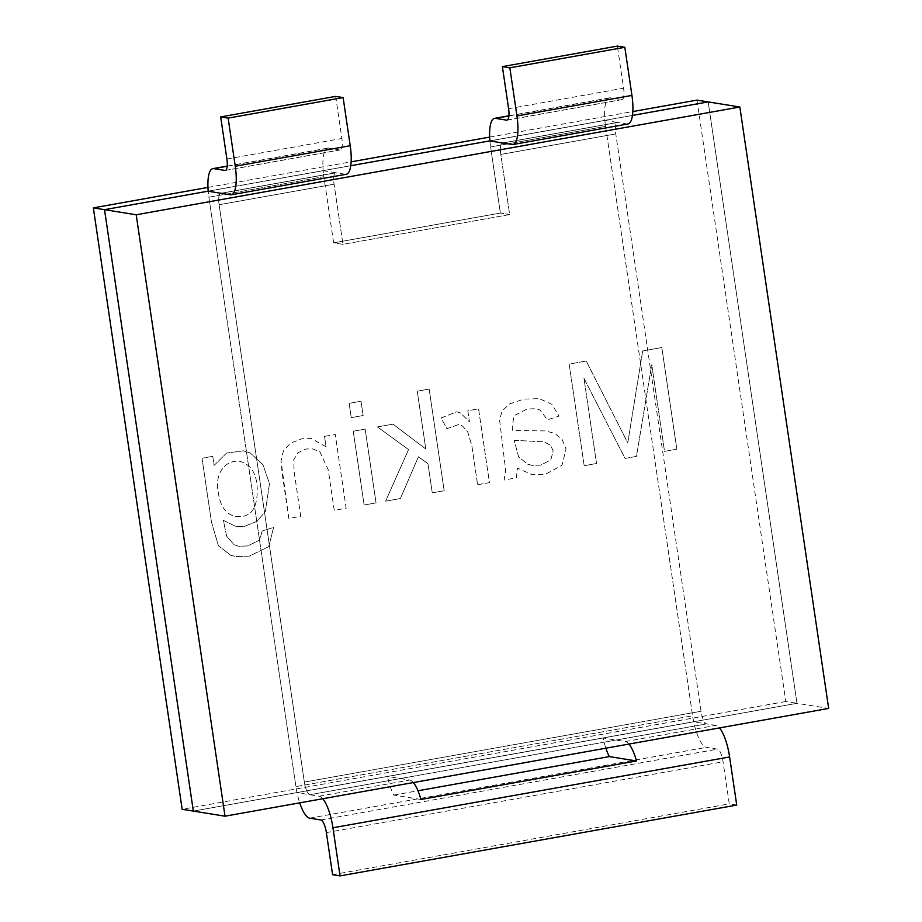 <?xml version="1.0" encoding="UTF-8"?>
<svg xmlns="http://www.w3.org/2000/svg" width="922" height="922" viewBox="0 0 922 922"><rect width="100%" height="100%" fill="white"/><g stroke="black" fill="none" stroke-linecap="round" stroke-linejoin="round"><path stroke-width="0.69" stroke-dasharray="4.61 3.46" d="M627.974 123.974A30.541 8.955 79.9 0 1 627.052 123.986L617.728 122.476L502.755 143.014A12.216 3.584 -100.1 0 0 502.386 143.014A12.216 3.584 -100.1 0 0 500.796 154.435L509.682 214.572L342.961 244.342L334.075 184.204A12.216 3.584 79.9 0 1 335.654 172.771A12.216 3.584 79.9 0 1 336.034 172.771L323.173 170.697A30.541 8.955 79.9 0 0 323.876 176.69L333.637 242.843L500.369 213.074L490.596 146.921L605.581 126.395A30.541 8.955 79.9 0 1 604.878 120.413L617.728 122.476A12.216 3.584 -100.1 0 0 617.36 122.488A12.216 3.584 -100.1 0 0 615.781 133.909L701.043 711.265A12.216 3.584 -100.1 0 0 706.54 723.897L715.864 725.395A30.541 8.955 79.9 0 1 719.483 727.907M502.755 143.014L617.728 122.476A12.216 3.584 -100.1 0 0 617.36 122.488L502.386 143.014A12.216 3.584 -100.1 0 0 500.796 154.435L509.682 214.572L342.961 244.342L333.637 242.843L500.369 213.074L490.596 146.921L605.581 126.395L692.606 715.772L605.581 126.395A30.541 8.955 79.9 0 1 609.523 97.824A30.541 8.955 79.9 0 1 610.456 97.824L621.635 99.622A12.216 3.584 -100.1 0 0 622.004 99.622A12.216 3.584 -100.1 0 0 623.583 88.201L617.371 46.1M220.681 193.309L335.654 172.771L220.681 193.309A12.216 3.584 -100.1 0 0 219.102 204.73L304.352 782.087A12.216 3.584 -100.1 0 0 309.861 794.718L296.999 792.643A30.541 8.955 79.9 0 1 295.927 786.593L208.891 197.216L323.876 176.69L333.637 242.843L342.961 244.342L334.075 184.204A12.216 3.584 79.9 0 1 335.654 172.771A12.216 3.584 79.9 0 1 336.034 172.771L221.05 193.297A12.216 3.584 -100.1 0 0 220.681 193.309A12.216 3.584 -100.1 0 0 219.102 204.73L304.352 782.087A12.216 3.584 -100.1 0 0 309.861 794.718L319.173 796.216A30.541 8.955 79.9 0 1 322.792 798.729M335.666 96.395L341.878 138.496A12.216 3.584 79.9 0 1 340.299 149.917A12.216 3.584 79.9 0 1 339.93 149.917L328.751 148.119A30.541 8.955 79.9 0 0 327.817 148.119A30.541 8.955 79.9 0 0 323.876 176.69L208.891 197.216A30.541 8.955 79.9 0 1 208.188 191.234A30.541 8.955 79.9 0 0 208.891 197.216L295.927 786.593L692.606 715.772A30.541 8.955 79.9 0 0 693.69 721.822L706.54 723.897A12.216 3.584 -100.1 0 1 701.043 711.265L615.781 133.909A12.216 3.584 -100.1 0 1 617.36 122.488L502.386 143.014M208.188 191.234L323.173 170.697M489.893 140.939A30.541 8.955 -100.1 0 0 490.596 146.921A30.541 8.955 -100.1 0 1 489.893 140.939L604.878 120.413M509.682 214.572L500.369 213.074L509.682 214.572M296.999 792.643L693.69 721.822M696.986 100.106L785.798 701.515L796.977 703.313L708.177 101.904L796.977 703.313L193.332 811.083L796.977 703.313L828.659 708.419M208.188 191.165L350.763 165.718L208.188 191.165M489.893 140.87L632.469 115.423L489.893 140.87M319.173 796.216L409.725 780.047L400.402 778.548L616 740.055L603.138 737.98A30.541 8.955 -100.1 0 0 605.858 748.203M628.931 744.077A30.541 8.955 -100.1 0 0 625.312 741.565L616 740.055L706.54 723.897L309.861 794.718L400.402 778.548L387.551 776.474L603.138 737.98M736.724 805.079L729.267 803.88L723.055 761.779A12.216 3.584 -100.1 0 0 717.547 749.148L706.367 747.35A30.541 8.955 79.9 0 1 692.606 715.772L295.927 786.593A30.541 8.955 79.9 0 0 299.719 802.855M420.928 799.466L393.752 795.087A30.541 8.955 79.9 0 1 387.551 776.474M393.752 795.087L417.977 790.765M221.05 193.297L336.034 172.771L345.347 174.281A30.541 8.955 79.9 0 0 346.28 174.27M409.725 780.047A30.541 8.955 79.9 0 1 413.344 782.571M332.588 874.701L729.267 803.88M326.054 446.859L311.486 438.561L301.817 438.757L290.453 443.217L283.365 450.939L281.037 460.873L282.12 473.113L288.817 518.464L300.722 516.332L294.083 471.396L293.749 459.709L297.841 452.794L305.92 448.991L312.454 448.841L319.876 451.78L328.278 470.013L334.237 510.35L346.142 508.229L335.239 434.446L324.509 436.371L326.077 446.859L311.509 438.572L301.828 438.757L290.476 443.217L283.377 450.939L281.06 460.873L288.828 518.464L300.733 516.332L294.106 471.396L293.772 459.709L297.864 452.806L305.931 449.002L312.477 448.841L319.888 451.792L328.301 470.013L334.237 510.35L346.153 508.229L335.262 434.458L324.509 436.371M324.521 436.371L326.077 446.859M364.144 505.014L376.049 502.893L365.158 429.122L353.253 431.242L364.121 505.014L376.026 502.893L365.135 429.11L353.23 431.242L364.121 505.014M351.236 417.643L363.141 415.511L361.032 401.231L349.127 403.352L351.236 417.643L363.13 415.511L361.021 401.231L349.115 403.352L351.224 417.631M432.268 492.855L444.173 490.723L429.168 389.072L417.263 391.193L425.791 448.991L392.979 424.155L377.444 426.921L408.55 449.579L385.627 501.176L400.378 498.548L418.45 456.77L427.969 463.685L432.257 492.855L444.162 490.723L429.145 389.061L417.24 391.193L425.78 448.991L392.956 424.143L377.432 426.921L408.527 449.567L385.603 501.176L400.355 498.548L418.427 456.77L427.946 463.674L432.257 492.855M477.631 484.753L489.467 482.644L478.576 408.872L467.834 410.786L469.482 421.953L460.527 412.998L456.793 411.788L441.073 417.989L446.905 428.695L458.73 424.535L462.36 425.86L467.765 431.911L471.926 446.179L477.608 484.753L489.444 482.644L478.553 408.861L467.811 410.786L469.459 421.953L460.504 412.987L456.782 411.788L441.05 417.989L446.882 428.695L458.707 424.535L462.337 425.86L467.742 431.911L471.914 446.179L477.608 484.753M512.782 430.482L512.217 427.174L513.992 415.741L527.015 409.045L535.936 408.7L539.889 409.944L547.461 419.844L559.066 416.099L551.955 404.378L539.324 398.638L523.88 399.111L509.52 403.963L502.064 410.993L499.62 420.109L505.705 470.716L504.092 480.028L516.378 477.838L517.542 468.111L531.395 474.392L544.948 474.461L561.994 465.31L566.027 449.026L562.178 439.575L554.906 433.513L545.697 430.92L512.759 430.482L512.206 427.174L513.969 415.741L526.992 409.045L535.924 408.688L539.877 409.933L547.449 419.833L559.043 416.099L551.932 404.378L539.301 398.638L523.869 399.111L509.509 403.963L502.041 410.993L499.609 420.109L505.682 470.716L504.069 480.028L516.366 477.838L517.519 468.111L531.418 474.392L544.971 474.473L562.017 465.31L566.05 449.037L562.201 439.575L554.929 433.513L545.709 430.92L512.759 430.482M514.165 440.301L544.118 441.88L550.63 445.326L553.188 450.985L550.791 459.951L540.661 465.161L531.821 465.299L527.845 464.25L518.671 457.001L514.142 440.301L544.107 441.88L550.607 445.326L553.177 450.973L550.78 459.951L540.672 465.161L531.844 465.299L527.857 464.262L518.683 457.001L514.142 440.301M642.657 350.948L627.755 442.94L586.242 361.021L569.162 364.075L584.168 465.725L596.522 463.524L583.949 378.308L625.058 458.43L636.445 456.39L651.739 364.743L664.532 451.377L676.817 449.187L661.812 347.525L642.657 350.948L627.778 442.94L586.254 361.021L569.174 364.075L584.191 465.737L596.546 463.524L583.96 378.308L625.081 458.43L636.468 456.402L651.75 364.755L664.532 451.377L676.817 449.187M676.84 449.187L661.823 347.536L642.68 350.948M207.946 187.408L351.144 161.846M489.651 137.113L632.849 111.55M785.798 701.515L182.153 809.286M212.763 456.321L202.033 458.234L211.438 521.99L218.41 545.755L230.696 555.228L235.709 556.519L249.228 556.162L268.74 546.631L273.592 527.361L262.182 531.06L259.347 540.188L247.649 545.951L238.671 546.25L234.2 544.81L226.616 536.166L223.355 520.354L235.905 526.531L244.365 526.393L256.938 521.368L265.386 511.387L269.466 483.635L262.966 464.792L250.254 452.956L243.35 450.823L226.524 453.094L214.111 465.391L212.786 456.321L202.045 458.234L211.461 521.99L218.422 545.755L230.719 555.24L235.732 556.519L249.24 556.162L268.751 546.642L273.615 527.361L262.205 531.06L259.37 540.188L247.672 545.962L238.683 546.25L234.223 544.81L226.639 536.166L223.366 520.354L235.917 526.531L244.388 526.393L256.961 521.368L265.409 511.387L269.478 483.647L262.977 464.792L250.277 452.967L243.373 450.823L226.535 453.094L214.123 465.391L212.786 456.321M257.042 484.949C258.471 507.78 251.372 518.279 235.767 516.458C226.005 514.499 220.174 506.455 218.284 492.29C214.526 475.326 223.931 459.755 239.455 461.265C249.735 463.927 255.59 471.834 257.042 484.949C258.483 507.78 251.395 518.291 235.79 516.458C226.028 514.511 220.197 506.455 218.295 492.29C214.549 475.326 223.954 459.755 239.478 461.265C249.747 463.939 255.613 471.834 257.054 484.96L257.042 484.949M219.102 204.73L334.075 184.204L219.102 204.73M500.796 154.435L615.781 133.909L500.796 154.435M304.352 782.087L701.043 711.265L304.352 782.087M309.688 818.171L706.367 747.35M625.312 741.565L715.864 725.395M230.362 194.807L345.347 174.281M226.904 159.022L341.878 138.496M225.671 170.316L339.93 149.917M227.215 166.248L328.751 148.119M326.365 832.601L723.055 761.779M320.868 819.969L717.547 749.148M512.067 144.512L627.052 123.986M508.61 108.727L623.583 88.201M507.377 120.021L621.635 99.622M508.909 115.953L610.456 97.824M340.299 149.917L225.325 170.443M327.817 148.119L227.227 166.087M622.004 99.622L507.031 120.148M609.523 97.824L508.932 115.792"/><path stroke-width="1.38" d="M221.05 193.297L208.188 191.234A30.541 8.955 79.9 0 1 212.844 168.645A30.541 8.955 79.9 0 1 213.766 168.645L224.945 170.443A12.216 3.584 -100.1 0 0 225.325 170.443A12.216 3.584 -100.1 0 0 226.904 159.022L220.681 116.921L335.666 96.395L343.122 97.594L350.222 145.711A30.541 8.955 79.9 0 1 346.28 174.27L231.295 194.796A30.541 8.955 79.9 0 1 230.362 194.807L221.05 193.297A12.216 3.584 -100.1 0 0 220.681 193.309M502.755 143.014L512.067 144.512A30.541 8.955 -100.1 0 0 513.001 144.512A30.541 8.955 -100.1 0 0 516.942 115.942L509.843 67.825L502.386 66.626L508.61 108.727A12.216 3.584 -100.1 0 1 507.031 120.148A12.216 3.584 -100.1 0 1 506.651 120.16L495.471 118.35A30.541 8.955 -100.1 0 0 494.549 118.35A30.541 8.955 -100.1 0 0 489.893 140.939L502.755 143.014A12.216 3.584 -100.1 0 0 502.386 143.014M739.847 107.01L828.659 708.419L225.014 816.189L136.202 214.78L739.847 107.01L708.177 101.904L632.469 115.423L708.177 101.904L696.986 100.106L632.849 111.55M225.014 816.189L193.332 811.083L104.52 209.674L208.188 191.165L104.52 209.674L136.202 214.78M350.763 165.718L489.893 140.87L350.763 165.718M322.792 798.729A30.541 8.955 79.9 0 1 332.934 827.783L340.034 875.9L332.588 874.701L326.365 832.601A12.216 3.584 -100.1 0 0 320.868 819.969L309.688 818.171A30.541 8.955 79.9 0 1 299.719 802.855M605.858 748.203A30.541 8.955 -100.1 0 0 609.338 756.593L417.977 790.765M220.681 116.921L228.137 118.12L235.248 166.237A30.541 8.955 79.9 0 1 231.295 194.796M228.137 118.12L343.122 97.594M413.344 782.571A30.541 8.955 79.9 0 1 420.928 799.466L636.514 760.973A30.541 8.955 -100.1 0 0 628.931 744.077M719.483 727.907A30.541 8.955 79.9 0 1 729.613 756.962L736.724 805.079L340.034 875.9M636.514 760.973L609.338 756.593M502.386 66.626L617.371 46.1L624.828 47.299L631.927 95.415A30.541 8.955 79.9 0 1 627.974 123.974L513.001 144.512M509.843 67.825L624.828 47.299M93.341 207.876L182.153 809.286L193.332 811.083L104.52 209.674L93.341 207.876L207.946 187.408M351.144 161.846L489.651 137.113M235.248 166.237L350.222 145.711M224.945 170.443L225.671 170.316M213.766 168.645L227.215 166.248M332.934 827.783L729.613 756.962M516.942 115.942L631.927 95.415M506.651 120.16L507.377 120.021M495.471 118.35L508.909 115.953M227.227 166.087L212.844 168.645M508.932 115.792L494.549 118.35"/></g></svg>
